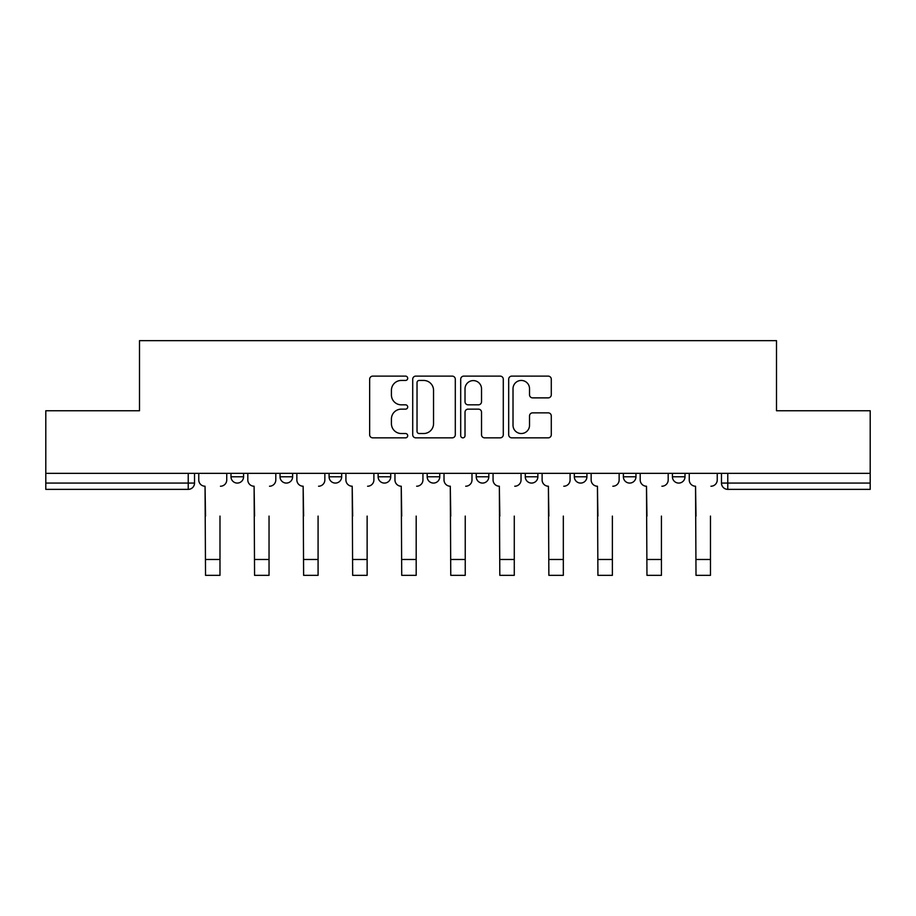 <?xml version="1.0" encoding="UTF-8"?>
<svg xmlns="http://www.w3.org/2000/svg" width="916" height="916" viewBox="0 0 916 916"><rect width="100%" height="100%" fill="white"/><g stroke="black" fill="none" stroke-linecap="round" stroke-linejoin="round"><path stroke-width="1.37" d="M407.7 378.285A2.164 2.164 0 0 0 405.536 376.121L372.743 376.121A3.092 3.092 0 0 0 369.652 379.213L369.652 434.757A3.092 3.092 0 0 0 372.743 437.848L405.536 437.848A2.164 2.164 0 0 0 407.7 435.684A2.164 2.164 0 0 0 405.536 433.531L401.288 433.531A9.881 9.881 0 0 1 391.418 423.65L391.418 419.024A9.881 9.881 0 0 1 401.288 409.143L405.536 409.143A2.164 2.164 0 0 0 407.7 406.99A2.164 2.164 0 0 0 405.536 404.826L401.288 404.826A9.881 9.881 0 0 1 391.418 394.945L391.418 390.319A9.881 9.881 0 0 1 401.288 380.449L405.536 380.449A2.164 2.164 0 0 0 407.7 378.285M672.436 473.332L672.436 476.789L685.008 476.789A6.286 6.286 0 0 1 678.722 483.075A6.286 6.286 0 0 1 672.436 476.789L672.436 473.332M427.188 476.789L427.188 473.332L427.188 476.789A6.286 6.286 0 0 0 433.474 483.075A6.286 6.286 0 0 1 427.188 476.789L439.76 476.789A6.286 6.286 0 0 1 433.474 483.075M329.084 473.332L329.084 476.789L341.668 476.789A6.286 6.286 0 0 1 335.382 483.075A6.286 6.286 0 0 1 329.084 476.789L329.084 473.332M280.044 476.789L280.044 473.332L280.044 476.789A6.286 6.286 0 0 0 286.33 483.075A6.286 6.286 0 0 1 280.044 476.789L292.616 476.789A6.286 6.286 0 0 1 286.33 483.075A6.286 6.286 0 0 0 292.616 476.789A6.286 6.286 0 0 1 286.33 483.075M230.992 476.789L230.992 473.332L230.992 476.789A6.286 6.286 0 0 0 237.278 483.075A6.286 6.286 0 0 1 230.992 476.789L243.564 476.789A6.286 6.286 0 0 1 237.278 483.075A6.286 6.286 0 0 0 243.564 476.789A6.286 6.286 0 0 1 237.278 483.075M548.192 397.876A3.092 3.092 0 0 0 551.283 394.796L551.283 379.213A3.092 3.092 0 0 0 548.192 376.121L511.781 376.121A3.092 3.092 0 0 0 508.689 379.213L508.689 434.757A3.092 3.092 0 0 0 511.781 437.848L548.192 437.848A3.092 3.092 0 0 0 551.283 434.757L551.283 415.933A3.092 3.092 0 0 0 548.192 412.853L532.608 412.853A3.092 3.092 0 0 0 529.528 415.933L529.528 425.276A8.255 8.255 0 0 1 521.273 433.531A8.255 8.255 0 0 1 513.017 425.276L513.017 388.705A8.255 8.255 0 0 1 521.273 380.449A8.255 8.255 0 0 1 529.528 388.705L529.528 394.796A3.092 3.092 0 0 0 532.608 397.876L548.192 397.876M45.8 473.332L45.8 410.757L139.495 410.757L139.495 340.649L776.505 340.649L776.505 410.757L870.2 410.757L870.2 473.332L45.8 473.332L45.8 483.075L194.524 483.075L194.524 473.332M455.298 379.213A3.092 3.092 0 0 0 452.218 376.121L415.795 376.121A3.092 3.092 0 0 0 412.715 379.213L412.715 434.757A3.092 3.092 0 0 0 415.795 437.848L452.218 437.848A3.092 3.092 0 0 0 455.298 434.757L455.298 379.213M463.782 376.121L500.205 376.121A3.092 3.092 0 0 1 503.285 379.213L503.285 434.757A3.092 3.092 0 0 1 500.205 437.848L484.621 437.848A3.092 3.092 0 0 1 481.53 434.757L481.53 412.234A3.092 3.092 0 0 0 478.45 409.143L468.11 409.143A3.092 3.092 0 0 0 465.019 412.234L465.019 435.684A2.164 2.164 0 0 1 462.866 437.848A2.164 2.164 0 0 1 460.702 435.684L460.702 379.213A3.092 3.092 0 0 1 463.782 376.121M721.476 473.332L721.476 483.075L870.2 483.075L870.2 489.362L727.773 489.362A6.286 6.286 0 0 1 721.476 483.075M870.2 473.332L870.2 483.075M194.524 483.075A6.286 6.286 0 0 1 188.227 489.362A6.286 6.286 0 0 0 194.524 483.075A6.286 6.286 0 0 1 188.227 489.362L45.8 489.362L45.8 483.075M685.008 473.332L685.008 476.789L685.008 473.332M635.956 473.332L635.956 476.789A6.286 6.286 0 0 1 629.67 483.075A6.286 6.286 0 0 1 623.384 476.789L635.956 476.789L635.956 473.332M623.384 473.332L623.384 476.789M586.916 473.332L586.916 476.789A6.286 6.286 0 0 1 580.618 483.075A6.286 6.286 0 0 1 574.332 476.789L586.916 476.789M574.332 473.332L574.332 476.789M537.864 473.332L537.864 476.789A6.286 6.286 0 0 1 531.578 483.075A6.286 6.286 0 0 1 525.28 476.789L537.864 476.789M525.28 473.332L525.28 476.789M488.812 473.332L488.812 476.789A6.286 6.286 0 0 1 482.526 483.075A6.286 6.286 0 0 1 476.24 476.789L488.812 476.789A6.286 6.286 0 0 1 482.526 483.075A6.286 6.286 0 0 0 488.812 476.789M476.24 473.332L476.24 476.789M439.76 473.332L439.76 476.789M390.72 473.332L390.72 476.789A6.286 6.286 0 0 1 384.422 483.075A6.286 6.286 0 0 1 378.136 476.789L390.72 476.789A6.286 6.286 0 0 1 384.422 483.075A6.286 6.286 0 0 0 390.72 476.789L390.72 473.332M378.136 473.332L378.136 476.789M341.668 473.332L341.668 476.789L341.668 473.332M292.616 473.332L292.616 476.789L292.616 473.332M243.564 473.332L243.564 476.789L243.564 473.332M419.196 380.449A2.164 2.164 0 0 0 417.032 382.602L417.032 431.367A2.164 2.164 0 0 0 419.196 433.531L423.661 433.531A9.881 9.881 0 0 0 433.543 423.65L433.543 390.319A9.881 9.881 0 0 0 423.661 380.449L419.196 380.449M481.53 388.853A8.255 8.255 0 0 0 473.274 380.598A8.255 8.255 0 0 0 465.019 388.853L465.019 401.735A3.092 3.092 0 0 0 468.11 404.826L478.45 404.826A3.092 3.092 0 0 0 481.53 401.735L481.53 388.853M198.761 479.927L198.761 473.332L198.761 479.927A6.286 6.286 0 0 0 205.047 486.224L205.528 516.086M205.047 486.224L205.528 575.351L219.989 575.351L219.989 516.086M226.744 479.927L226.744 473.332L226.744 479.927A6.286 6.286 0 0 1 220.458 486.224M219.989 575.351L205.528 575.351M247.812 479.927L247.812 473.332L247.812 479.927A6.286 6.286 0 0 0 254.098 486.224L254.568 516.086M254.098 486.224L254.568 575.351L269.041 575.351L269.041 516.086M275.796 479.927L275.796 473.332L275.796 479.927A6.286 6.286 0 0 1 269.51 486.224M296.864 479.927L296.864 473.332L296.864 479.927A6.286 6.286 0 0 0 303.15 486.224L303.62 516.086M303.15 486.224L303.62 575.351L318.081 575.351L318.081 516.086M324.848 479.927L324.848 473.332L324.848 479.927A6.286 6.286 0 0 1 318.562 486.224M269.041 575.351L254.568 575.351M318.081 575.351L303.62 575.351M345.916 479.927L345.916 473.332L345.916 479.927A6.286 6.286 0 0 0 352.202 486.224L352.671 516.086M352.202 486.224L352.671 575.351L367.133 575.351L367.133 516.086M373.888 479.927L373.888 473.332L373.888 479.927A6.286 6.286 0 0 1 367.602 486.224M394.956 479.927L394.956 473.332L394.956 479.927A6.286 6.286 0 0 0 401.242 486.224L401.723 516.086M401.242 486.224L401.723 575.351L416.185 575.351L416.185 516.086M422.94 479.927L422.94 473.332L422.94 479.927A6.286 6.286 0 0 1 416.654 486.224M444.008 479.927L444.008 473.332L444.008 479.927A6.286 6.286 0 0 0 450.294 486.224L450.764 516.086M450.294 486.224L450.764 575.351L465.236 575.351L465.236 516.086M471.992 479.927L471.992 473.332L471.992 479.927A6.286 6.286 0 0 1 465.706 486.224M367.133 575.351L352.671 575.351M416.185 575.351L401.723 575.351M465.236 575.351L450.764 575.351M493.06 479.927L493.06 473.332L493.06 479.927A6.286 6.286 0 0 0 499.346 486.224L499.815 516.086M499.346 486.224L499.815 575.351L514.277 575.351L514.277 516.086M521.044 479.927L521.044 473.332L521.044 479.927A6.286 6.286 0 0 1 514.758 486.224M514.277 575.351L499.815 575.351M542.112 479.927L542.112 473.332L542.112 479.927A6.286 6.286 0 0 0 548.398 486.224L548.867 516.086M548.398 486.224L548.867 575.351L563.329 575.351L563.329 516.086M570.084 479.927L570.084 473.332L570.084 479.927A6.286 6.286 0 0 1 563.798 486.224M563.329 575.351L548.867 575.351M591.152 479.927L591.152 473.332L591.152 479.927A6.286 6.286 0 0 0 597.438 486.224L597.919 516.086M597.438 486.224L597.919 575.351L612.38 575.351L612.38 516.086M619.136 479.927L619.136 473.332L619.136 479.927A6.286 6.286 0 0 1 612.85 486.224M612.38 575.351L597.919 575.351M640.204 479.927L640.204 473.332L640.204 479.927A6.286 6.286 0 0 0 646.49 486.224L646.959 516.086M646.49 486.224L646.959 575.351L661.432 575.351L661.432 516.086M668.188 479.927L668.188 473.332L668.188 479.927A6.286 6.286 0 0 1 661.902 486.224M661.432 575.351L646.959 575.351M689.256 479.927L689.256 473.332L689.256 479.927A6.286 6.286 0 0 0 695.542 486.224L696.011 516.086M695.542 486.224L696.011 575.351L710.472 575.351L710.472 516.086M717.239 479.927L717.239 473.332L717.239 479.927A6.286 6.286 0 0 1 710.953 486.224M710.472 575.351L696.011 575.351M188.227 473.332L188.227 489.362M727.773 473.332L727.773 489.362M219.989 559.481L205.528 559.481M269.041 559.481L254.568 559.481M318.081 559.481L303.62 559.481M367.133 559.481L352.671 559.481M416.185 559.481L401.723 559.481M465.236 559.481L450.764 559.481M514.277 559.481L499.815 559.481M563.329 559.481L548.867 559.481M612.38 559.481L597.919 559.481M661.432 559.481L646.959 559.481M710.472 559.481L696.011 559.481"/></g></svg>

